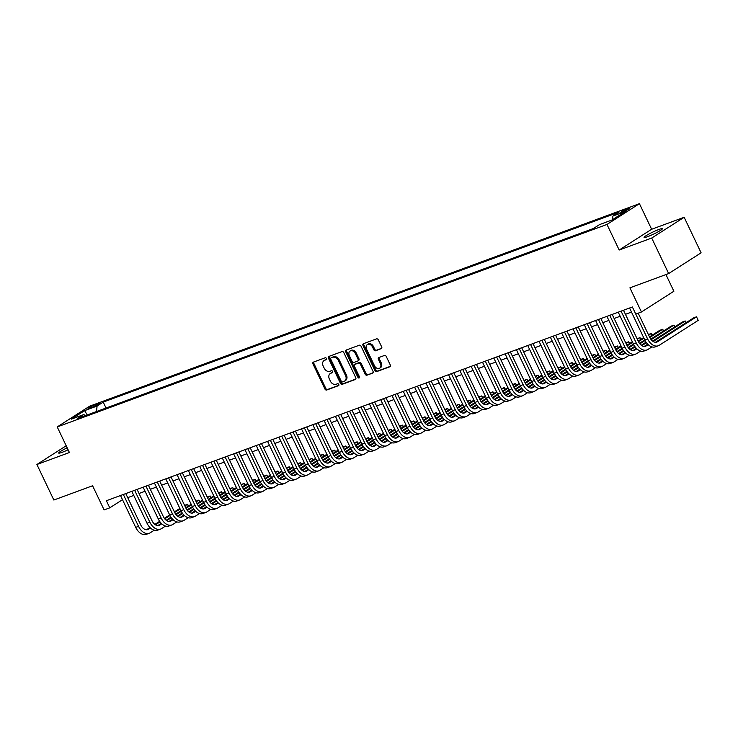 <?xml version="1.0" encoding="UTF-8"?>
<svg xmlns="http://www.w3.org/2000/svg" width="738" height="738" viewBox="0 0 738 738"><rect width="100%" height="100%" fill="white"/><g stroke="black" fill="none" stroke-linecap="round" stroke-linejoin="round"><path stroke-width="1.11" d="M326.454 358.465A1.089 0.821 -122.6 0 0 325.209 357.773L313.419 362.118A1.559 1.172 -122.6 0 0 312.967 363.926L324.951 389.037A1.559 1.172 -122.6 0 0 326.722 390.024L338.521 385.67A1.089 0.821 -122.6 0 0 337.589 383.723L336.058 384.286A4.972 3.745 -122.6 0 1 330.384 381.131L329.379 379.037A4.972 3.745 -122.6 0 1 330.255 373.539A4.972 3.745 -122.6 0 1 330.809 373.262L332.331 372.699A1.089 0.821 -122.6 0 0 331.399 370.744L329.877 371.306A4.972 3.745 -122.6 0 1 324.194 368.151L323.198 366.066A4.972 3.745 -122.6 0 1 324.065 360.559A4.972 3.745 -122.6 0 1 324.619 360.292L326.141 359.729A1.089 0.821 -122.6 0 0 326.454 358.465M658.84 229.49A10.138 1.089 -25.5 0 0 648.988 234.001A10.138 1.089 -25.5 0 0 644.071 237.442A10.138 1.089 -25.5 0 0 647.613 236.667A10.138 1.089 -25.5 0 0 657.466 232.156A10.138 1.089 -25.5 0 0 662.373 228.715A10.138 1.089 -25.5 0 0 658.84 229.49M67.176 447.809A10.138 1.089 -25.5 0 0 58.68 453.067A10.138 1.089 -25.5 0 0 62.213 452.293A10.138 1.089 -25.5 0 0 68.108 449.774M628.186 208.411A5.065 0.544 -25.5 0 0 623.259 210.671A5.065 0.544 -25.5 0 0 620.806 212.396A5.065 0.544 -25.5 0 0 622.577 212.009A5.065 0.544 -25.5 0 0 627.503 209.749A5.065 0.544 -25.5 0 0 629.957 208.033A5.065 0.544 -25.5 0 0 628.186 208.411M381.232 348.705A1.559 1.172 -122.6 0 0 381.675 346.897L378.317 339.858A1.559 1.172 -122.6 0 0 376.537 338.871L363.437 343.696A1.559 1.172 -122.6 0 0 362.995 345.495L374.969 370.605A1.559 1.172 -122.6 0 0 376.74 371.592L389.849 366.768A1.559 1.172 -122.6 0 0 390.291 364.969L386.232 356.454A1.559 1.172 -122.6 0 0 384.452 355.467L378.852 357.533A1.559 1.172 -122.6 0 0 378.4 359.341L380.421 363.557A4.16 3.136 -122.6 0 1 379.692 368.151A4.16 3.136 -122.6 0 1 374.48 365.744L366.592 349.212A4.16 3.136 -122.6 0 1 367.321 344.618A4.16 3.136 -122.6 0 1 372.533 347.026L373.843 349.784A1.559 1.172 -122.6 0 0 375.624 350.771L381.555 348.493M638.195 313.198L649.763 337.441A7.915 5.138 69.8 0 0 656.885 342.063A7.915 5.138 69.8 0 0 657.54 341.74L696.515 316.805L698.213 320.357L659.237 345.292A11.882 7.703 -110.2 0 1 658.25 345.781A11.882 7.703 -110.2 0 1 647.567 338.843L632.374 306.98L635.778 314.084L641.433 311.999L673.877 291.242L665.934 274.573M651.709 238.042L684.154 217.286L651.636 229.26L619.182 250.025L651.709 238.042L668.656 273.567L629.911 287.838L641.433 311.999M619.182 250.025L606.977 224.444L57.223 426.933L89.667 406.177L639.431 203.679L606.977 224.444M66.199 445.752L36.9 464.497L69.418 452.523L57.223 426.933M36.9 464.497L53.846 500.032L92.591 485.761L104.113 509.921L109.768 507.836L122.499 499.691M632.383 306.98L106.383 500.724L109.768 507.836M343.779 352.57A1.559 1.172 -122.6 0 0 342.008 351.592L328.908 356.417A1.559 1.172 -122.6 0 0 328.456 358.216L340.439 383.326A1.559 1.172 -122.6 0 0 342.211 384.314L355.31 379.489A1.559 1.172 -122.6 0 0 355.762 377.681L343.779 352.57M346.168 350.052L359.277 345.227A1.559 1.172 -122.6 0 1 361.048 346.214L373.022 371.325A1.559 1.172 -122.6 0 1 372.579 373.133L366.971 375.19A1.559 1.172 -122.6 0 1 365.199 374.212L360.338 364.028A1.559 1.172 -122.6 0 0 358.567 363.041L354.849 364.406A1.559 1.172 -122.6 0 0 354.397 366.214L359.452 376.814A1.089 0.821 -122.6 0 1 357.902 377.386L345.725 351.86A1.559 1.172 -122.6 0 1 346.168 350.052M684.154 217.286L701.1 252.811L668.656 273.567M89.759 408.243L92.241 407.321A4.908 0.526 -25.5 0 0 97.019 405.134A4.908 0.526 -25.5 0 0 99.39 403.474A4.908 0.526 -25.5 0 0 97.684 403.843L95.193 404.765A4.908 0.526 -25.5 0 0 90.423 406.952A4.908 0.526 -25.5 0 0 88.043 408.612A4.908 0.526 -25.5 0 0 89.759 408.243M612.54 219.656L612.9 216.049L619.044 212.12L103.219 402.118L97.075 406.048L96.53 411.527M612.9 216.049L625.344 211.465L612.014 219.989L599.57 224.573L593.435 228.503L77.61 418.501L83.745 414.571L71.3 419.156L84.63 410.623L97.075 406.048M651.636 229.26L639.431 203.679M127.711 497.652L133.762 495.429M139.021 493.491L145.072 491.259M150.34 489.322L156.382 487.089M161.65 485.152L167.701 482.929M172.96 480.991L179.011 478.759M184.269 476.822L190.321 474.589M195.579 472.652L201.631 470.429M206.898 468.492L212.95 466.259M218.208 464.322L224.26 462.089M229.518 460.152L235.57 457.929M240.828 455.992L246.879 453.759M252.147 451.822L258.189 449.59M263.457 447.652L269.508 445.429M274.767 443.492L280.818 441.259M286.076 439.322L292.128 437.09M297.386 435.152L303.438 432.929M308.705 430.992L314.757 428.76M320.015 426.822L326.067 424.59M331.325 422.653L337.377 420.429M342.635 418.492L348.687 416.26M353.954 414.322L359.996 412.09M365.264 410.153L371.315 407.929M376.574 405.992L382.625 403.76M387.884 401.823L393.935 399.59M399.203 397.653L405.245 395.43M410.512 393.492L416.564 391.26M421.822 389.323L427.874 387.09M433.132 385.153L439.184 382.93M444.442 380.993L450.494 378.76M455.761 376.823L461.813 374.59M467.071 372.653L473.123 370.43M478.381 368.493L484.432 366.26M489.691 364.323L495.742 362.09M501.01 360.153L507.052 357.93M512.32 355.993L518.371 353.76M523.629 351.823L529.681 349.591M534.939 347.653L540.991 345.43M546.258 343.493L552.301 341.26M557.568 339.323L563.62 337.091M568.878 335.153L574.93 332.93M580.188 330.993L586.24 328.761M591.498 326.823L597.549 324.591M602.817 322.654L608.868 320.43M614.127 318.493L620.178 316.261M625.437 314.323L631.488 312.091M106.032 408.031L103.219 402.118M85.553 415.568L83.745 414.571M87.213 414.959L84.63 410.623M326.519 359.351L325.495 359.729A4.972 3.745 -122.6 0 0 324.941 360.006L324.065 360.559M330.255 373.539L331.131 372.976A4.972 3.745 -122.6 0 1 331.685 372.699L332.709 372.321M313.816 361.971A1.559 1.172 -122.6 0 0 313.844 363.364L325.827 388.474A1.559 1.172 -122.6 0 0 327.598 389.461L338.899 385.301M329.305 356.269A1.559 1.172 -122.6 0 0 329.332 357.653L341.316 382.764A1.559 1.172 -122.6 0 0 343.087 383.751L355.79 379.074M331.058 357.921A1.089 0.821 -122.6 0 0 330.744 359.185L341.26 381.223A1.089 0.821 -122.6 0 0 342.506 381.915L344.111 381.315A4.972 3.745 -122.6 0 0 344.664 381.048A4.972 3.745 -122.6 0 0 345.532 375.55L338.345 360.476A4.972 3.745 -122.6 0 0 332.672 357.321L331.058 357.921L331.934 357.358A1.089 0.821 -122.6 0 0 331.713 357.496M344.664 381.048L345.541 380.485A4.972 3.745 -122.6 0 0 346.417 374.987L345.532 375.55M331.934 357.358L333.548 356.768A4.972 3.745 -122.6 0 1 339.231 359.923L346.417 374.987M373.059 372.718L366.971 375.19M355.402 364.055A1.559 1.172 -122.6 0 1 355.725 363.843L359.443 362.478A1.559 1.172 -122.6 0 1 361.214 363.465L366.076 373.649A1.559 1.172 -122.6 0 0 367.847 374.636M346.565 349.904A1.559 1.172 -122.6 0 0 346.602 351.297L358.779 376.823A1.089 0.821 -122.6 0 0 359.572 377.524M355.301 353.456A4.16 3.136 -122.6 0 0 350.089 351.048A4.16 3.136 -122.6 0 0 349.36 355.642L352.137 361.472A1.559 1.172 -122.6 0 0 353.917 362.459L357.635 361.085A1.559 1.172 -122.6 0 0 358.078 359.277L355.301 353.456L356.177 352.893A4.16 3.136 -122.6 0 0 350.965 350.485L350.089 351.048M358.511 360.522A1.559 1.172 -122.6 0 0 358.954 358.723L358.078 359.277M356.177 352.893L358.954 358.723M367.321 344.618L368.197 344.056A4.16 3.136 -122.6 0 1 373.41 346.463L374.719 349.222A1.559 1.172 -122.6 0 0 376.5 350.209L381.712 348.29M379.692 368.151L380.568 367.598A4.16 3.136 -122.6 0 0 381.297 362.995L380.421 363.557M379.249 357.386A1.559 1.172 -122.6 0 0 379.277 358.779L381.297 362.995M363.834 343.548A1.559 1.172 -122.6 0 0 363.871 344.941L375.845 370.052A1.559 1.172 -122.6 0 0 377.625 371.029L390.328 366.352M154.214 530.225L150.192 532.79A11.882 7.703 -110.2 0 1 149.214 533.279L146.392 534.321A11.882 7.703 -110.2 0 1 135.709 527.384L120.506 495.521M149.214 533.279A11.882 7.703 -110.2 0 1 138.532 526.342L123.338 494.478M125.774 493.584L140.727 524.939A7.915 5.138 69.8 0 0 147.849 529.561A7.915 5.138 69.8 0 0 148.504 529.238L150.451 527.993M155.432 524.801L160.017 521.867M164.749 518.842L169.952 515.511M174.685 512.486L180.137 508.999M184.878 505.964L187.48 504.303L184.592 505.382M146.475 529.764L149.971 527.532M154.86 524.404L159.639 521.342M164.362 518.325L169.666 514.93M174.408 511.895L179.851 508.408M188.319 506.065L187.48 504.303L188.697 505.825M165.524 526.056L161.502 528.629A11.882 7.703 -110.2 0 1 160.524 529.109L157.701 530.152A11.882 7.703 -110.2 0 1 147.019 523.214L131.825 491.36M160.524 529.109A11.882 7.703 -110.2 0 1 149.842 522.172L134.648 490.318M137.083 489.423L152.037 520.77A7.915 5.138 69.8 0 0 159.159 525.401A7.915 5.138 69.8 0 0 159.814 525.069L161.76 523.823M166.742 520.641L171.327 517.707M176.068 514.672L181.271 511.342M185.994 508.316L191.446 504.829M196.188 501.803L198.79 500.133L195.902 501.213M157.784 525.604L161.29 523.362M166.17 520.235L170.958 517.172M175.672 514.155L180.976 510.761M185.718 507.735L191.17 504.248M199.638 501.895L198.79 500.133L200.007 501.655M176.834 521.886L172.821 524.46A11.882 7.703 -110.2 0 1 171.843 524.949L169.011 525.991A11.882 7.703 -110.2 0 1 158.329 519.054L143.135 487.191M171.843 524.949A11.882 7.703 -110.2 0 1 161.161 518.011L145.958 486.148M148.393 485.253L163.347 516.609A7.915 5.138 69.8 0 0 170.469 521.231A7.915 5.138 69.8 0 0 171.124 520.908L173.07 519.653M178.052 516.471L182.646 513.537M187.378 510.511L192.581 507.181M197.304 504.155L202.756 500.668M207.498 497.633L210.109 495.964L207.221 497.043M169.094 521.434L172.6 519.192M177.48 516.074L182.268 513.011M186.982 509.995L192.286 506.6M197.028 503.565L202.48 500.078M210.948 497.726L210.109 495.964L211.326 497.486M188.144 517.725L184.131 520.29A11.882 7.703 -110.2 0 1 183.153 520.779L180.321 521.821A11.882 7.703 -110.2 0 1 169.639 514.884L154.445 483.021M183.153 520.779A11.882 7.703 -110.2 0 1 172.471 513.842L157.277 481.979M159.703 481.084L174.657 512.44A7.915 5.138 69.8 0 0 181.779 517.061A7.915 5.138 69.8 0 0 182.434 516.738L184.389 515.493M189.362 512.301L193.956 509.368M198.688 506.342L203.891 503.012M208.623 499.986L214.066 496.499M218.808 493.464L221.418 491.803L218.531 492.883M180.404 517.264L183.91 515.032M188.79 511.904L193.577 508.842M198.291 505.825L203.596 502.43M208.337 499.395L213.789 495.908M222.258 493.565L221.418 491.803L222.636 493.325M199.463 513.556L195.441 516.13A11.882 7.703 -110.2 0 1 194.463 516.609L191.631 517.652A11.882 7.703 -110.2 0 1 180.948 510.714L165.755 478.861M194.463 516.609A11.882 7.703 -110.2 0 1 183.78 509.672L168.587 477.818M171.022 476.923L185.976 508.27A7.915 5.138 69.8 0 0 193.098 512.901A7.915 5.138 69.8 0 0 193.743 512.569L195.699 511.323M200.681 508.141L205.265 505.207M209.998 502.172L215.201 498.842M219.933 495.816L225.385 492.329M230.118 489.303L232.728 487.634L229.841 488.713M191.723 513.104L195.219 510.862M200.099 507.735L204.887 504.672M209.61 501.655L214.915 498.261M219.647 495.235L225.099 491.748M233.568 489.395L232.728 487.634L233.946 489.156M210.773 509.386L206.751 511.96A11.882 7.703 -110.2 0 1 205.773 512.449L202.95 513.491A11.882 7.703 -110.2 0 1 192.267 506.554L177.065 474.691M205.773 512.449A11.882 7.703 -110.2 0 1 195.09 505.512L179.897 473.648M182.332 472.754L197.286 504.109A7.915 5.138 69.8 0 0 204.408 508.731A7.915 5.138 69.8 0 0 205.063 508.408L207.009 507.154M211.99 503.971L216.575 501.037M221.308 498.012L226.52 494.681M231.243 491.656L236.695 488.169M241.437 485.134L244.038 483.464L241.151 484.543M203.033 508.934L206.539 506.692M211.419 503.574L216.206 500.512M220.92 497.495L226.225 494.1M230.966 491.065L236.409 487.578M244.887 485.226L244.038 483.464L245.256 484.986M222.083 505.226L218.07 507.79A11.882 7.703 -110.2 0 1 217.092 508.279L214.26 509.321A11.882 7.703 -110.2 0 1 203.577 502.384L188.384 470.521M217.092 508.279A11.882 7.703 -110.2 0 1 206.4 501.342L191.207 469.479M193.642 468.584L208.596 499.94A7.915 5.138 69.8 0 0 215.717 504.561A7.915 5.138 69.8 0 0 216.372 504.238L218.319 502.993M223.3 499.801L227.894 496.868M232.627 493.842L237.83 490.512M242.553 487.486L248.005 483.999M252.747 480.964L255.357 479.303L252.461 480.383M214.343 504.764L217.848 502.532M222.728 499.405L227.516 496.342M232.23 493.325L237.535 489.931M242.276 486.895L247.728 483.408M256.197 481.065L255.357 479.303L256.566 480.825M233.392 501.056L229.38 503.63A11.882 7.703 -110.2 0 1 228.402 504.109L225.57 505.152A11.882 7.703 -110.2 0 1 214.887 498.215L199.694 466.361M228.402 504.109A11.882 7.703 -110.2 0 1 217.719 497.172L202.516 465.318M204.952 464.423L219.906 495.77A7.915 5.138 69.8 0 0 227.027 500.401A7.915 5.138 69.8 0 0 227.682 500.069L229.638 498.823M234.61 495.641L239.204 492.707M243.937 489.672L249.14 486.342M253.872 483.316L259.315 479.829M264.056 476.803L266.667 475.134L263.78 476.213M225.653 500.604L229.158 498.362M234.038 495.235L238.826 492.172M243.54 489.156L248.844 485.761M253.586 482.735L259.038 479.248M267.507 476.896L266.667 475.134L267.885 476.656M244.712 496.886L240.689 499.46A11.882 7.703 -110.2 0 1 239.712 499.949L236.88 500.991A11.882 7.703 -110.2 0 1 226.197 494.054L211.003 462.191M239.712 499.949A11.882 7.703 -110.2 0 1 229.029 493.012L213.835 461.149M216.271 460.254L231.225 491.609A7.915 5.138 69.8 0 0 238.346 496.231A7.915 5.138 69.8 0 0 238.992 495.908L240.948 494.654M245.929 491.471L250.514 488.538M255.247 485.512L260.449 482.182M265.182 479.156L270.634 475.669M275.366 472.634L277.977 470.964L275.089 472.043M236.972 496.434L240.468 494.192M245.348 491.074L250.136 488.012M254.85 484.995L260.163 481.6M264.896 478.565L270.348 475.078M278.816 472.726L277.977 470.964L279.195 472.486M256.021 492.726L251.999 495.29A11.882 7.703 -110.2 0 1 251.021 495.779L248.199 496.822A11.882 7.703 -110.2 0 1 237.516 489.884L222.313 458.021M251.021 495.779A11.882 7.703 -110.2 0 1 240.339 488.842L225.145 456.979M227.581 456.084L242.534 487.44A7.915 5.138 69.8 0 0 249.656 492.061A7.915 5.138 69.8 0 0 250.311 491.739L252.258 490.493M257.239 487.301L261.824 484.368M266.556 481.342L271.759 478.012M276.492 474.986L281.944 471.499M286.685 468.464L289.287 466.803L286.399 467.883M248.282 492.264L251.778 490.032M256.667 486.905L261.446 483.842M266.169 480.825L271.473 477.431M276.215 474.396L281.658 470.909M290.126 468.565L289.287 466.803L290.504 468.326M267.331 488.556L263.309 491.13A11.882 7.703 -110.2 0 1 262.331 491.609L259.508 492.652A11.882 7.703 -110.2 0 1 248.826 485.715L233.632 453.861M262.331 491.609A11.882 7.703 -110.2 0 1 251.649 484.672L236.455 452.818M238.891 451.924L253.844 483.27A7.915 5.138 69.8 0 0 260.966 487.901A7.915 5.138 69.8 0 0 261.621 487.569L263.567 486.324M268.549 483.141L273.134 480.207M277.875 477.172L283.078 473.842M287.802 470.816L293.254 467.329M297.995 464.303L300.597 462.634L297.709 463.713M259.591 488.104L263.097 485.862M267.977 482.735L272.765 479.672M277.479 476.656L282.783 473.261M287.525 470.235L292.977 466.748M301.445 464.396L300.597 462.634L301.814 464.156M278.641 484.386L274.628 486.96A11.882 7.703 -110.2 0 1 273.65 487.449L270.818 488.491A11.882 7.703 -110.2 0 1 260.136 481.554L244.942 449.691M273.65 487.449A11.882 7.703 -110.2 0 1 262.968 480.512L247.765 448.649M250.2 447.754L265.154 479.11A7.915 5.138 69.8 0 0 272.276 483.731A7.915 5.138 69.8 0 0 272.931 483.408L274.877 482.154M279.859 478.971L284.453 476.038M289.185 473.012L294.388 469.682M299.111 466.656L304.563 463.169M309.305 460.134L311.916 458.464L309.028 459.543M270.901 483.934L274.407 481.693M279.287 478.575L284.075 475.512M288.789 472.495L294.093 469.1M298.835 466.065L304.287 462.578M312.755 460.226L311.916 458.464L313.133 459.986M289.951 480.226L285.938 482.79A11.882 7.703 -110.2 0 1 284.96 483.279L282.128 484.322A11.882 7.703 -110.2 0 1 271.446 477.385L256.252 445.521M284.96 483.279A11.882 7.703 -110.2 0 1 274.278 476.342L259.084 444.479M261.51 443.584L276.473 474.94A7.915 5.138 69.8 0 0 283.595 479.562A7.915 5.138 69.8 0 0 284.241 479.239L286.196 477.993M291.178 474.802L295.763 471.868M300.495 468.842L305.698 465.512M310.43 462.486L315.873 458.999M320.615 455.964L323.226 454.304L320.338 455.383M282.211 479.765L285.717 477.532M290.597 474.405L295.385 471.342M300.098 468.326L305.403 464.931M310.144 461.896L315.596 458.409M324.065 456.066L323.226 454.304L324.443 455.826M301.27 476.056L297.248 478.63A11.882 7.703 -110.2 0 1 296.27 479.11L293.447 480.152A11.882 7.703 -110.2 0 1 282.765 473.215L267.562 441.361M296.27 479.11A11.882 7.703 -110.2 0 1 285.588 472.172L270.394 440.318M272.829 439.424L287.783 470.77A7.915 5.138 69.8 0 0 294.905 475.401A7.915 5.138 69.8 0 0 295.551 475.069L297.506 473.824M302.488 470.641L307.073 467.707M311.805 464.672L317.008 461.342M321.74 458.316L327.192 454.829M331.925 451.804L334.535 450.134L331.648 451.213M293.53 475.604L297.027 473.362M301.916 470.235L306.694 467.172M311.418 464.156L316.722 460.761M321.454 457.735L326.906 454.248M335.375 451.896L334.535 450.134L335.753 451.656M312.58 471.886L308.558 474.46A11.882 7.703 -110.2 0 1 307.58 474.949L304.757 475.992A11.882 7.703 -110.2 0 1 294.075 469.054L278.881 437.191M307.58 474.949A11.882 7.703 -110.2 0 1 296.897 468.012L281.704 436.149M284.139 435.254L299.093 466.61A7.915 5.138 69.8 0 0 306.215 471.231A7.915 5.138 69.8 0 0 306.87 470.909L308.816 469.654M313.798 466.471L318.382 463.538M323.115 460.512L328.327 457.182M333.05 454.156L338.502 450.669M343.244 447.634L345.845 445.964L342.958 447.043M304.84 471.434L308.346 469.193M313.226 466.075L318.013 463.012M322.727 459.995L328.032 456.601M332.773 453.566L338.216 450.079M346.694 447.726L345.845 445.964L347.063 447.486M323.89 467.726L319.877 470.291A11.882 7.703 -110.2 0 1 318.899 470.779L316.067 471.822A11.882 7.703 -110.2 0 1 305.384 464.885L290.191 433.021M318.899 470.779A11.882 7.703 -110.2 0 1 308.216 463.842L293.014 431.979M295.449 431.084L310.403 462.44A7.915 5.138 69.8 0 0 317.524 467.062A7.915 5.138 69.8 0 0 318.179 466.739L320.126 465.494M325.107 462.302L329.701 459.368M334.434 456.342L339.637 453.012M344.36 449.986L349.812 446.499M354.554 443.464L357.164 441.804L354.277 442.883M316.15 467.265L319.655 465.032M324.536 461.905L329.323 458.842M334.037 455.826L339.342 452.431M344.083 449.396L349.535 445.909M358.004 443.566L357.164 441.804L358.382 443.326M335.2 463.556L331.187 466.13A11.882 7.703 -110.2 0 1 330.209 466.61L327.377 467.652A11.882 7.703 -110.2 0 1 316.694 460.715L301.501 428.861M330.209 466.61A11.882 7.703 -110.2 0 1 319.526 459.673L304.333 427.819M306.759 426.924L321.713 458.27A7.915 5.138 69.8 0 0 328.834 462.901A7.915 5.138 69.8 0 0 329.489 462.569L331.445 461.324M336.417 458.141L341.011 455.208M345.744 452.173L350.947 448.842M355.679 445.817L361.122 442.33M365.863 439.304L368.474 437.634L365.587 438.713M327.46 463.104L330.965 460.863M335.845 457.735L340.633 454.673M345.347 451.656L350.651 448.261M355.393 445.235L360.845 441.748M369.314 439.396L368.474 437.634L369.692 439.156M346.519 459.387L342.497 461.96A11.882 7.703 -110.2 0 1 341.519 462.449L338.687 463.492A11.882 7.703 -110.2 0 1 328.004 456.554L312.811 424.691M341.519 462.449A11.882 7.703 -110.2 0 1 330.836 455.512L315.643 423.649M318.078 422.754L333.032 454.11A7.915 5.138 69.8 0 0 340.153 458.732A7.915 5.138 69.8 0 0 340.799 458.409L342.755 457.154M347.736 453.971L352.321 451.038M357.054 448.012L362.257 444.682M366.989 441.656L372.441 438.169M377.173 435.134L379.784 433.464L376.897 434.544M338.779 458.935L342.275 456.693M347.155 453.575L351.943 450.512M356.666 447.496L361.971 444.101M366.703 441.066L372.155 437.579M380.624 435.226L379.784 433.464L381.002 434.986M357.829 455.226L353.806 457.791A11.882 7.703 -110.2 0 1 352.829 458.28L350.006 459.322A11.882 7.703 -110.2 0 1 339.323 452.385L324.12 420.522M352.829 458.28A11.882 7.703 -110.2 0 1 342.146 451.342L326.952 419.479M329.388 418.584L344.342 449.94A7.915 5.138 69.8 0 0 351.463 454.562A7.915 5.138 69.8 0 0 352.118 454.239L354.065 452.994M359.046 449.802L363.631 446.868M368.363 443.842L373.576 440.512M378.299 437.486L383.751 433.999M388.492 430.964L391.094 429.304L388.206 430.383M350.089 454.765L353.585 452.532M358.474 449.405L363.262 446.342M367.976 443.326L373.28 439.931M378.022 436.896L383.465 433.409M391.933 431.066L391.094 429.304L392.312 430.826M369.138 451.056L365.125 453.63A11.882 7.703 -110.2 0 1 364.138 454.11L361.316 455.152A11.882 7.703 -110.2 0 1 350.633 448.215L335.439 416.361M364.138 454.11A11.882 7.703 -110.2 0 1 353.456 447.173L338.262 415.319M340.698 414.424L355.651 445.77A7.915 5.138 69.8 0 0 362.773 450.401A7.915 5.138 69.8 0 0 363.428 450.069L365.375 448.824M370.356 445.641L374.941 442.708M379.683 439.673L384.885 436.342M389.609 433.317L395.061 429.83M399.802 426.804L402.404 425.134L399.516 426.213M361.399 450.604L364.904 448.363M369.784 445.235L374.572 442.173M379.286 439.156L384.59 435.761M389.332 432.736L394.784 429.248M403.252 426.896L402.404 425.134L403.621 426.656M380.448 446.887L376.435 449.46A11.882 7.703 -110.2 0 1 375.457 449.949L372.625 450.992A11.882 7.703 -110.2 0 1 361.943 444.055L346.749 412.191M375.457 449.949A11.882 7.703 -110.2 0 1 364.775 443.012L349.572 411.149M352.008 410.254L366.961 441.61A7.915 5.138 69.8 0 0 374.083 446.232A7.915 5.138 69.8 0 0 374.738 445.909L376.694 444.654M381.666 441.472L386.26 438.538M390.992 435.512L396.195 432.182M400.928 429.156L406.37 425.669M411.112 422.634L413.723 420.964L410.835 422.044M372.708 446.435L376.214 444.193M381.094 441.075L385.882 438.012M390.596 434.996L395.9 431.601M400.642 428.566L406.094 425.079M414.562 422.726L413.723 420.964L414.94 422.487M391.767 442.726L387.745 445.291A11.882 7.703 -110.2 0 1 386.767 445.78L383.935 446.822A11.882 7.703 -110.2 0 1 373.253 439.885L358.059 408.022M386.767 445.78A11.882 7.703 -110.2 0 1 376.085 438.842L360.891 406.979M363.327 406.084L378.28 437.44A7.915 5.138 69.8 0 0 385.402 442.062A7.915 5.138 69.8 0 0 386.048 441.739L388.004 440.494M392.985 437.302L397.57 434.368M402.302 431.343L407.505 428.012M412.238 424.987L417.69 421.499M422.422 418.464L425.033 416.804L422.145 417.883M384.028 442.265L387.524 440.032M392.404 436.905L397.192 433.843M401.906 430.826L407.219 427.431M411.952 424.396L417.404 420.909M425.872 418.566L425.033 416.804L426.25 418.326M403.077 438.556L399.055 441.13A11.882 7.703 -110.2 0 1 398.077 441.61L395.254 442.652A11.882 7.703 -110.2 0 1 384.572 435.715L369.369 403.861M398.077 441.61A11.882 7.703 -110.2 0 1 387.395 434.673L372.201 402.819M374.636 401.924L389.59 433.271A7.915 5.138 69.8 0 0 396.712 437.902A7.915 5.138 69.8 0 0 397.367 437.569L399.313 436.324M404.295 433.141L408.88 430.208M413.612 427.173L418.815 423.843M423.547 420.817L428.999 417.33M433.741 414.304L436.342 412.634L433.455 413.714M395.337 438.104L398.834 435.863M403.723 432.736L408.501 429.673M413.225 426.656L418.529 423.261M423.271 420.236L428.713 416.749M437.182 414.396L436.342 412.634L437.56 414.156M414.387 434.387L410.365 436.961A11.882 7.703 -110.2 0 1 409.387 437.45L406.564 438.492A11.882 7.703 -110.2 0 1 395.882 431.555L380.688 399.692M409.387 437.45A11.882 7.703 -110.2 0 1 398.704 430.512L383.511 398.649M385.946 397.754L400.9 429.11A7.915 5.138 69.8 0 0 408.022 433.732A7.915 5.138 69.8 0 0 408.677 433.409L410.623 432.154M415.605 428.972L420.19 426.038M424.931 423.012L430.134 419.682M434.857 416.656L440.309 413.169M445.051 410.134L447.652 408.465L444.765 409.544M406.647 433.935L410.153 431.693M415.033 428.575L419.821 425.512M424.534 422.496L429.839 419.101M434.581 416.066L440.032 412.579M448.501 410.227L447.652 408.465L448.87 409.987M425.697 430.226L421.684 432.791A11.882 7.703 -110.2 0 1 420.706 433.28L417.874 434.322A11.882 7.703 -110.2 0 1 407.191 427.385L391.998 395.522M420.706 433.28A11.882 7.703 -110.2 0 1 410.024 426.343L394.821 394.479M397.256 393.585L412.21 424.94A7.915 5.138 69.8 0 0 419.332 429.562A7.915 5.138 69.8 0 0 419.987 429.239L421.933 427.994M426.915 424.802L431.509 421.868M436.241 418.843L441.444 415.512M446.167 412.487L451.619 409M456.361 405.965L458.971 404.304L456.084 405.383M417.957 429.765L421.463 427.533M426.343 424.405L431.13 421.343M435.844 418.326L441.149 414.931M445.89 411.896L451.342 408.409M459.811 406.066L458.971 404.304L460.189 405.826M437.007 426.057L432.994 428.63A11.882 7.703 -110.2 0 1 432.016 429.11L429.184 430.153A11.882 7.703 -110.2 0 1 418.501 423.215L403.308 391.361M432.016 429.11A11.882 7.703 -110.2 0 1 421.333 422.173L406.14 390.319M408.566 389.424L423.52 420.771A7.915 5.138 69.8 0 0 430.651 425.402A7.915 5.138 69.8 0 0 431.296 425.07L433.252 423.824M438.224 420.642L442.818 417.708M447.551 414.673L452.754 411.343M457.486 408.317L462.929 404.83M467.671 401.804L470.281 400.134L467.394 401.214M429.267 425.605L432.772 423.363M437.652 420.236L442.44 417.173M447.154 414.156L452.459 410.762M457.2 407.736L462.652 404.249M471.121 401.896L470.281 400.134L471.499 401.656M448.326 421.887L444.304 424.461A11.882 7.703 -110.2 0 1 443.326 424.95L440.503 425.992A11.882 7.703 -110.2 0 1 429.82 419.055L414.618 387.192M443.326 424.95A11.882 7.703 -110.2 0 1 432.643 418.012L417.45 386.149M419.885 385.254L434.839 416.61A7.915 5.138 69.8 0 0 441.961 421.232A7.915 5.138 69.8 0 0 442.606 420.909L444.562 419.654M449.543 416.472L454.128 413.538M458.861 410.512L464.064 407.182M468.796 404.156L474.248 400.669M478.98 397.634L481.591 395.965L478.704 397.044M440.586 421.435L444.082 419.193M448.972 416.075L453.75 413.012M458.473 409.996L463.778 406.601M468.51 403.566L473.962 400.079M482.431 397.727L481.591 395.965L482.809 397.487M459.636 417.726L455.614 420.291A11.882 7.703 -110.2 0 1 454.636 420.78L451.813 421.822A11.882 7.703 -110.2 0 1 441.13 414.885L425.927 383.022M454.636 420.78A11.882 7.703 -110.2 0 1 443.953 413.843L428.76 381.98M431.195 381.085L446.149 412.441A7.915 5.138 69.8 0 0 453.27 417.062A7.915 5.138 69.8 0 0 453.925 416.739L455.872 415.494M460.853 412.302L465.438 409.369M470.171 406.343L475.383 403.013M480.106 399.987L485.558 396.5M490.3 393.465L492.901 391.804L490.014 392.884M451.896 417.265L455.401 415.033M460.281 411.905L465.069 408.843M469.783 405.826L475.087 402.431M479.829 399.396L485.272 395.909M493.75 393.566L492.901 391.804L494.119 393.326M470.945 413.557L466.933 416.131A11.882 7.703 -110.2 0 1 465.955 416.61L463.123 417.653A11.882 7.703 -110.2 0 1 452.44 410.715L437.247 378.862M465.955 416.61A11.882 7.703 -110.2 0 1 455.272 409.673L440.069 377.819M442.505 376.924L457.459 408.271A7.915 5.138 69.8 0 0 464.58 412.902A7.915 5.138 69.8 0 0 465.235 412.57L467.182 411.324M472.163 408.142L476.757 405.208M481.49 402.173L486.693 398.843M491.416 395.817L496.868 392.33M501.609 389.304L504.22 387.635L501.333 388.714M463.206 413.105L466.711 410.863M471.591 407.736L476.379 404.673M481.093 401.656L486.397 398.262M491.139 395.236L496.591 391.749M505.06 389.396L504.22 387.635L505.438 389.157M482.255 409.387L478.242 411.961A11.882 7.703 -110.2 0 1 477.265 412.45L474.433 413.492A11.882 7.703 -110.2 0 1 463.75 406.555L448.556 374.692M477.265 412.45A11.882 7.703 -110.2 0 1 466.582 405.513L451.388 373.649M453.815 372.755L468.768 404.11A7.915 5.138 69.8 0 0 475.89 408.732A7.915 5.138 69.8 0 0 476.545 408.409L478.501 407.155M483.473 403.972L488.067 401.038M492.8 398.013L498.002 394.682M502.735 391.657L508.178 388.17M512.919 385.135L515.53 383.465L512.642 384.544M474.516 408.935L478.021 406.693M482.901 403.575L487.689 400.513M492.403 397.496L497.707 394.101M502.449 391.066L507.901 387.579M516.369 385.227L515.53 383.465L516.748 384.987M493.574 405.227L489.552 407.791A11.882 7.703 -110.2 0 1 488.574 408.28L485.742 409.322A11.882 7.703 -110.2 0 1 475.06 402.385L459.866 370.522M488.574 408.28A11.882 7.703 -110.2 0 1 477.892 401.343L462.698 369.48M465.134 368.585L480.087 399.941A7.915 5.138 69.8 0 0 487.209 404.562A7.915 5.138 69.8 0 0 487.855 404.239L489.811 402.994M494.792 399.802L499.377 396.869M504.109 393.843L509.312 390.513M514.045 387.487L519.497 384M524.229 380.965L526.84 379.304L523.952 380.384M485.835 404.765L489.331 402.533M494.211 399.406L498.999 396.343M503.722 393.326L509.026 389.932M513.759 386.896L519.211 383.409M527.679 381.066L526.84 379.304L528.057 380.826M504.884 401.057L500.862 403.631A11.882 7.703 -110.2 0 1 499.884 404.11L497.061 405.153A11.882 7.703 -110.2 0 1 486.379 398.216L471.176 366.362M499.884 404.11A11.882 7.703 -110.2 0 1 489.202 397.173L474.008 365.319M476.444 364.424L491.397 395.771A7.915 5.138 69.8 0 0 498.519 400.402A7.915 5.138 69.8 0 0 499.174 400.07L501.12 398.824M506.102 395.642L510.687 392.708M515.419 389.673L520.622 386.343M525.355 383.317L530.807 379.83M535.548 376.804L538.15 375.135L535.262 376.214M497.144 400.605L500.641 398.363M505.53 395.236L510.318 392.173M515.032 389.157L520.336 385.762M525.078 382.736L530.521 379.249M538.989 376.897L538.15 375.135L539.367 376.657M516.194 396.887L512.181 399.461A11.882 7.703 -110.2 0 1 511.194 399.95L508.371 400.992A11.882 7.703 -110.2 0 1 497.689 394.055L482.495 362.192M511.194 399.95A11.882 7.703 -110.2 0 1 500.512 393.013L485.318 361.15M487.753 360.255L502.707 391.61A7.915 5.138 69.8 0 0 509.829 396.232A7.915 5.138 69.8 0 0 510.484 395.909L512.43 394.655M517.412 391.472L521.997 388.539M526.738 385.513L531.941 382.183M536.664 379.157L542.116 375.67M546.858 372.635L549.459 370.965L546.572 372.044M508.454 396.435L511.96 394.193M516.84 391.075L521.628 388.013M526.342 384.996L531.646 381.601M536.388 378.566L541.84 375.079M550.308 372.727L549.459 370.965L550.677 372.487M527.504 392.727L523.491 395.291A11.882 7.703 -110.2 0 1 522.513 395.78L519.681 396.823A11.882 7.703 -110.2 0 1 508.999 389.885L493.805 358.022M522.513 395.78A11.882 7.703 -110.2 0 1 511.831 388.843L496.628 356.98M499.063 356.085L514.017 387.441A7.915 5.138 69.8 0 0 521.139 392.062A7.915 5.138 69.8 0 0 521.794 391.74L523.74 390.494M528.722 387.302L533.316 384.369M538.048 381.343L543.251 378.013M547.974 374.987L553.426 371.5M558.168 368.465L560.779 366.804L557.891 367.884M519.764 392.265L523.27 390.033M528.15 386.906L532.937 383.843M537.651 380.826L542.956 377.432M547.697 374.397L553.149 370.91M561.618 368.566L560.779 366.804L561.996 368.327M538.823 388.557L534.801 391.131A11.882 7.703 -110.2 0 1 533.823 391.61L530.991 392.653A11.882 7.703 -110.2 0 1 520.308 385.716L505.115 353.862M533.823 391.61A11.882 7.703 -110.2 0 1 523.141 384.673L507.947 352.819M510.373 351.925L525.336 383.271A7.915 5.138 69.8 0 0 532.458 387.902A7.915 5.138 69.8 0 0 533.104 387.57L535.059 386.325M540.041 383.142L544.626 380.208M549.358 377.173L554.561 373.843M559.293 370.817L564.736 367.33M569.478 364.304L572.088 362.635L569.201 363.714M531.083 388.105L534.58 385.863M539.46 382.736L544.247 379.673M548.961 376.657L554.266 373.262M559.007 370.236L564.459 366.749M572.928 364.397L572.088 362.635L573.306 364.157M550.133 384.387L546.111 386.961A11.882 7.703 -110.2 0 1 545.133 387.45L542.31 388.492A11.882 7.703 -110.2 0 1 531.628 381.555L516.425 349.692M545.133 387.45A11.882 7.703 -110.2 0 1 534.45 380.513L519.257 348.65M521.692 347.755L536.646 379.111A7.915 5.138 69.8 0 0 543.768 383.732A7.915 5.138 69.8 0 0 544.423 383.409L546.369 382.155M551.351 378.972L555.935 376.039M560.668 373.013L565.871 369.683M570.603 366.657L576.055 363.17M580.797 360.135L583.398 358.465L580.511 359.544M542.393 383.935L545.889 381.694M550.779 378.576L555.557 375.513M560.28 372.496L565.585 369.101M570.326 366.066L575.769 362.579M584.238 360.227L583.398 358.465L584.616 359.987M561.443 380.227L557.421 382.791A11.882 7.703 -110.2 0 1 556.443 383.28L553.62 384.323A11.882 7.703 -110.2 0 1 542.937 377.386L527.744 345.522M556.443 383.28A11.882 7.703 -110.2 0 1 545.76 376.343L530.567 344.48M533.002 343.585L547.956 374.941A7.915 5.138 69.8 0 0 555.077 379.563A7.915 5.138 69.8 0 0 555.732 379.24L557.679 377.994M562.66 374.803L567.245 371.869M571.987 368.843L577.19 365.513M581.913 362.487L587.365 359M592.107 355.965L594.708 354.305L591.821 355.384M553.703 379.766L557.208 377.533M562.088 374.406L566.876 371.343M571.59 368.327L576.895 364.932M581.636 361.897L587.088 358.41M595.557 356.067L594.708 354.305L595.926 355.827M572.753 376.057L568.74 378.631A11.882 7.703 -110.2 0 1 567.762 379.111L564.93 380.153A11.882 7.703 -110.2 0 1 554.247 373.216L539.054 341.362M567.762 379.111A11.882 7.703 -110.2 0 1 557.079 372.173L541.876 340.319M544.312 339.425L559.266 370.771A7.915 5.138 69.8 0 0 566.387 375.402A7.915 5.138 69.8 0 0 567.042 375.07L568.989 373.825M573.97 370.642L578.564 367.709M583.297 364.673L588.5 361.343M593.223 358.317L598.675 354.83M603.416 351.805L606.027 350.135L603.14 351.214M565.013 375.605L568.518 373.363M573.398 370.236L578.186 367.173M582.9 364.157L588.204 360.762M592.946 357.736L598.398 354.249M606.867 351.897L606.027 350.135L607.245 351.657M584.062 371.887L580.05 374.461A11.882 7.703 -110.2 0 1 579.072 374.95L576.24 375.993A11.882 7.703 -110.2 0 1 565.557 369.055L550.364 337.192M579.072 374.95A11.882 7.703 -110.2 0 1 568.389 368.013L553.196 336.15M555.622 335.255L570.575 366.611A7.915 5.138 69.8 0 0 577.697 371.232A7.915 5.138 69.8 0 0 578.352 370.91L580.308 369.655M585.28 366.472L589.874 363.539M594.607 360.513L599.81 357.183M604.542 354.157L609.985 350.67M614.726 347.635L617.337 345.965L614.45 347.044M576.323 371.435L579.828 369.194M584.708 366.076L589.496 363.013M594.21 359.996L599.514 356.602M604.256 353.567L609.708 350.08M618.176 347.727L617.337 345.965L618.555 347.487M595.381 367.727L591.359 370.291A11.882 7.703 -110.2 0 1 590.382 370.78L587.559 371.823A11.882 7.703 -110.2 0 1 576.867 364.886L561.673 333.022M590.382 370.78A11.882 7.703 -110.2 0 1 579.699 363.843L564.505 331.98M566.941 331.085L581.895 362.441A7.915 5.138 69.8 0 0 589.016 367.063A7.915 5.138 69.8 0 0 589.662 366.74L591.618 365.494M596.599 362.303L601.184 359.369M605.916 356.343L611.119 353.013M615.852 349.987L621.304 346.5M626.036 343.465L628.647 341.805L625.759 342.884M587.642 367.266L591.138 365.033M596.018 361.906L600.806 358.843M605.529 355.827L610.833 352.432M615.566 349.397L621.018 345.91M629.486 343.567L628.647 341.805L629.865 343.327M606.691 363.557L602.669 366.131A11.882 7.703 -110.2 0 1 601.691 366.611L598.869 367.653A11.882 7.703 -110.2 0 1 588.186 360.716L572.983 328.862M601.691 366.611A11.882 7.703 -110.2 0 1 591.009 359.674L575.815 327.82M578.251 326.925L593.204 358.271A7.915 5.138 69.8 0 0 600.326 362.902A7.915 5.138 69.8 0 0 600.981 362.57L602.928 361.325M607.909 358.142L612.494 355.209M617.226 352.174L622.438 348.843M627.162 345.818L632.614 342.331M637.355 339.305L639.957 337.635L637.069 338.714M598.952 363.105L602.457 360.864M607.337 357.736L612.125 354.674M616.839 351.657L622.143 348.262M626.885 345.236L632.328 341.749M640.805 339.397L639.957 337.635L641.174 339.157M618.001 359.388L613.988 361.961A11.882 7.703 -110.2 0 1 613.01 362.45L610.178 363.493A11.882 7.703 -110.2 0 1 599.496 356.555L584.302 324.692M613.01 362.45A11.882 7.703 -110.2 0 1 602.328 355.513L587.125 323.65M589.561 322.755L604.514 354.111A7.915 5.138 69.8 0 0 611.636 358.733A7.915 5.138 69.8 0 0 612.291 358.41L614.237 357.155M619.219 353.972L623.813 351.039M628.545 348.013L633.748 344.683M638.471 341.657L643.923 338.17M648.665 335.135L651.276 333.465L648.379 334.545M610.261 358.936L613.767 356.694M618.647 353.576L623.435 350.513M628.149 347.497L633.453 344.102M638.195 341.067L643.647 337.58M652.115 335.227L651.276 333.465L652.493 334.987M629.311 355.227L625.298 357.792A11.882 7.703 -110.2 0 1 624.32 358.281L621.488 359.323A11.882 7.703 -110.2 0 1 610.806 352.386L595.612 320.523M624.32 358.281A11.882 7.703 -110.2 0 1 613.638 351.343L598.435 319.48M600.87 318.585L615.824 349.941A7.915 5.138 69.8 0 0 622.946 354.563A7.915 5.138 69.8 0 0 623.601 354.24L625.556 352.995M630.529 349.803L635.123 346.869M639.855 343.843L645.058 340.513M649.791 337.487L662.586 329.305L659.754 330.338L649.505 336.897M621.571 354.766L625.077 352.533M629.957 349.406L634.745 346.343M639.459 343.327L644.763 339.932M663.425 331.067L662.586 329.305L663.803 330.827M640.63 351.057L636.608 353.631A11.882 7.703 -110.2 0 1 635.63 354.111L632.798 355.153A11.882 7.703 -110.2 0 1 622.116 348.216L606.922 316.362M635.63 354.111A11.882 7.703 -110.2 0 1 624.948 347.174L609.754 315.32M612.189 314.425L627.143 345.771A7.915 5.138 69.8 0 0 634.265 350.402A7.915 5.138 69.8 0 0 634.911 350.07L636.866 348.825M641.848 345.642L646.433 342.709M651.165 339.674L673.895 325.135L671.063 326.178L650.768 339.157M632.89 350.605L636.387 348.364M641.267 345.236L646.054 342.174M674.735 326.897L673.895 325.135L675.113 326.657M651.94 346.888L647.918 349.461A11.882 7.703 -110.2 0 1 646.94 349.95L644.117 350.993A11.882 7.703 -110.2 0 1 633.435 344.056L618.232 312.192M646.94 349.95A11.882 7.703 -110.2 0 1 636.257 343.013L621.064 311.15M623.499 310.255L638.453 341.611A7.915 5.138 69.8 0 0 645.575 346.233A7.915 5.138 69.8 0 0 646.23 345.91L648.176 344.655M653.158 341.473L685.205 320.965L682.382 322.008L652.586 341.076M644.2 346.436L647.696 344.194M686.045 322.727L685.205 320.965L686.423 322.488M658.25 345.781L655.427 346.823A11.882 7.703 -110.2 0 1 644.744 339.886L629.551 308.023M698.213 320.357L696.515 316.805L693.692 317.838L655.51 342.266M95.7 405.817L95.193 404.765M98.025 404.562L97.684 403.843M325.495 359.729L324.619 360.292M331.685 372.699L330.809 373.262M327.598 389.461L326.722 390.024M325.827 388.474L324.951 389.037M313.844 363.364L312.967 363.926M343.087 383.751L342.211 384.314M341.316 382.764L340.439 383.326M329.332 357.653L328.456 358.216M339.231 359.923L338.345 360.476M333.548 356.768L332.672 357.321M366.076 373.649L365.199 374.212M361.214 363.465L360.338 364.028M359.443 362.478L358.567 363.041M355.725 363.843L354.849 364.406M358.779 376.823L357.902 377.386M346.602 351.297L345.725 351.86M376.5 350.209L375.624 350.771M374.719 349.222L373.843 349.784M373.41 346.463L372.533 347.026M379.277 358.779L378.4 359.341M377.625 371.029L376.74 371.592M375.845 370.052L374.969 370.605M363.871 344.941L362.995 345.495M135.709 527.384L138.532 526.342M147.139 529.736L148.504 529.238M147.019 523.214L149.842 522.172M158.449 525.576L159.814 525.069M158.329 519.054L161.161 518.011M169.768 521.406L171.124 520.908M169.639 514.884L172.471 513.842M181.078 517.237L182.434 516.738M180.948 510.714L183.78 509.672M192.387 513.076L193.743 512.569M192.267 506.554L195.09 505.512M203.697 508.906L205.063 508.408M203.577 502.384L206.4 501.342M215.016 504.737L216.372 504.238M214.887 498.215L217.719 497.172M226.326 500.576L227.682 500.069M226.197 494.054L229.029 493.012M237.636 496.406L238.992 495.908M237.516 489.884L240.339 488.842M248.946 492.237L250.311 491.739M248.826 485.715L251.649 484.672M260.256 488.076L261.621 487.569M260.136 481.554L262.968 480.512M271.575 483.907L272.931 483.408M271.446 477.385L274.278 476.342M282.885 479.737L284.241 479.239M282.765 473.215L285.588 472.172M294.194 475.576L295.551 475.069M294.075 469.054L296.897 468.012M305.504 471.407L306.87 470.909M305.384 464.885L308.216 463.842M316.823 467.237L318.179 466.739M316.694 460.715L319.526 459.673M328.133 463.077L329.489 462.569M328.004 456.554L330.836 455.512M339.443 458.907L340.799 458.409M339.323 452.385L342.146 451.342M350.753 454.737L352.118 454.239M350.633 448.215L353.456 447.173M362.063 450.577L363.428 450.069M361.943 444.055L364.775 443.012M373.382 446.407L374.738 445.909M373.253 439.885L376.085 438.842M384.692 442.237L386.048 441.739M384.572 435.715L387.395 434.673M396.002 438.077L397.367 437.569M395.882 431.555L398.704 430.512M407.311 433.907L408.677 433.409M407.191 427.385L410.024 426.343M418.63 429.737L419.987 429.239M418.501 423.215L421.333 422.173M429.94 425.577L431.296 425.07M429.82 419.055L432.643 418.012M441.25 421.407L442.606 420.909M441.13 414.885L443.953 413.843M452.56 417.238L453.925 416.739M452.44 410.715L455.272 409.673M463.879 413.077L465.235 412.57M463.75 406.555L466.582 405.513M475.189 408.907L476.545 408.409M475.06 402.385L477.892 401.343M486.499 404.738L487.855 404.239M486.379 398.216L489.202 397.173M497.809 400.577L499.174 400.07M497.689 394.055L500.512 393.013M509.119 396.407L510.484 395.909M508.999 389.885L511.831 388.843M520.438 392.238L521.794 391.74M520.308 385.716L523.141 384.673M531.747 388.077L533.104 387.57M531.628 381.555L534.45 380.513M543.057 383.908L544.423 383.409M542.937 377.386L545.76 376.343M554.367 379.738L555.732 379.24M554.247 373.216L557.079 372.173M565.686 375.577L567.042 375.07M565.557 369.055L568.389 368.013M576.996 371.408L578.352 370.91M576.867 364.886L579.699 363.843M588.306 367.238L589.662 366.74M588.186 360.716L591.009 359.674M599.616 363.078L600.981 362.57M599.496 356.555L602.328 355.513M610.935 358.908L612.291 358.41M610.806 352.386L613.638 351.343M622.245 354.738L623.601 354.24M622.116 348.216L624.948 347.174M633.555 350.578L634.911 350.07M633.435 344.056L636.257 343.013M644.864 346.408L646.23 345.91M644.744 339.886L647.567 338.843M656.174 342.238L657.54 341.74M331.814 357.413L330.938 357.976M355.55 363.935L354.674 364.498M358.686 360.439L357.801 361.002"/></g></svg>
